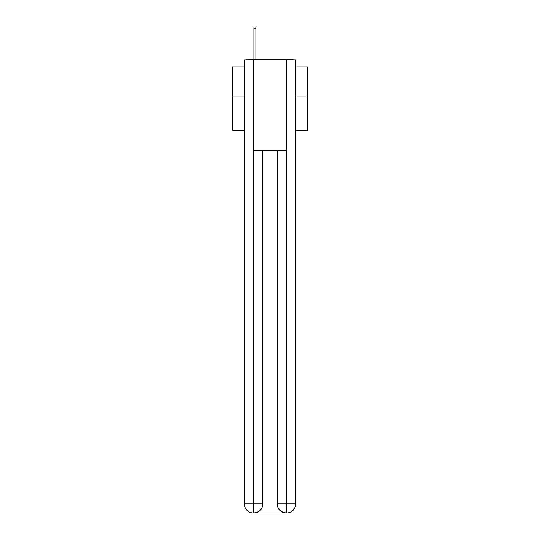 <?xml version="1.0" encoding="UTF-8"?>
<svg xmlns="http://www.w3.org/2000/svg" width="540" height="540" viewBox="0 0 540 540"><rect width="100%" height="100%" fill="white"/><g stroke="black" fill="none" stroke-linecap="round" stroke-linejoin="round"><path stroke-width="0.81" d="M295.677 130.606L307.76 130.606L307.76 66.872L295.677 66.872M244.323 96.923L232.241 96.923L232.241 66.872L244.323 66.872M232.241 96.923L232.241 130.606L244.323 130.606M293.369 59.927A3.017 3.017 0 0 0 291.371 59.171L248.63 59.171A3.017 3.017 0 0 0 246.632 59.927M307.76 96.923L295.677 96.923M248.63 59.171L253.915 59.171L253.915 27L255.879 27L255.879 59.171L258.221 59.171M281.779 59.171L291.371 59.171M253.611 59.927L253.611 150.539L286.389 150.539L286.389 59.927L244.323 59.927L244.323 503.942A9.059 9.059 0 0 0 253.388 513L286.234 513A9.059 9.059 0 0 1 277.175 503.942L277.175 150.539L277.175 503.942C277.634 509.281 280.658 512.298 286.234 513L286.389 503.942L295.677 503.942A9.059 9.059 0 0 1 286.612 513L286.45 513M286.389 59.927L295.677 59.927L295.677 503.942M262.825 150.539L262.825 503.942A9.059 9.059 0 0 1 253.766 513C259.369 512.413 262.386 509.396 262.825 503.942L262.825 150.539M244.323 503.942A9.059 9.059 0 0 0 253.388 513A9.059 9.059 0 0 1 244.323 503.942L253.611 503.942L253.611 513M262.825 503.942L253.611 503.942L253.611 150.539M277.175 503.942L286.389 503.942L286.389 150.539M253.915 28.735L255.879 28.735"/></g></svg>
